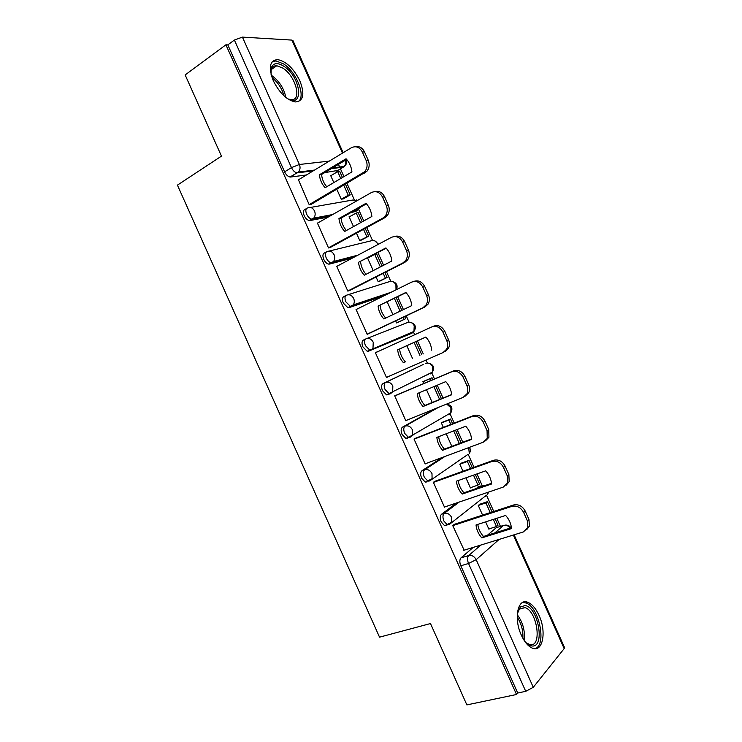 <?xml version="1.0" encoding="UTF-8"?>
<svg xmlns="http://www.w3.org/2000/svg" width="742" height="742" viewBox="0 0 742 742"><rect width="100%" height="100%" fill="white"/><g stroke="black" fill="none" stroke-linecap="round" stroke-linejoin="round"><path stroke-width="1.11" d="M456.599 502.937L441.481 514.299C439.96 515.885 439.867 518.454 441.221 521.988L444.643 525.744L447.203 524.909M442.325 457.443L421.985 470.716C420.408 472.181 420.287 474.676 421.632 478.191L425.259 482.105L426.984 481.892M435.842 408.443L402.498 427.142C400.856 428.477 400.708 430.907 402.053 434.413L405.883 438.476L407.488 438.318M431.352 372.623L430.379 373.894L432.41 372.104L392.694 391.757L390.598 393.64L389.123 393.752L385.061 389.513C383.725 386.016 383.902 383.66 385.59 382.445L423.209 364.507L383.002 383.577C381.314 384.783 381.138 387.138 382.464 390.635L386.526 394.865L390.403 393.724M365.852 338.918L363.524 340.022C361.771 341.097 361.558 343.388 362.894 346.866L367.188 351.263L371.074 350.001L369.748 350.085L365.454 345.67C364.118 342.183 364.322 339.901 366.075 338.816C369.043 337.823 371.427 338.964 373.235 342.229L372.985 348.313L371.074 350.001L412.098 333.047L413.943 331.442L414.24 325.719C412.543 322.659 410.27 321.611 407.414 322.566L366.594 338.612M346.022 295.464L344.038 296.466C342.238 297.421 341.988 299.638 343.314 303.098L347.868 307.68L351.56 306.372L350.4 306.418L345.837 301.827C344.511 298.358 344.752 296.141 346.56 295.186C349.491 294.12 351.856 295.214 353.665 298.469C354.62 300.844 354.481 302.986 353.257 304.906L351.56 306.372L385.757 294.899M326.22 252.02L324.56 252.92C322.696 253.755 322.427 255.897 323.744 259.348C325.052 262.028 326.656 263.614 328.567 264.115L331.053 262.779C329.151 262.278 327.547 260.683 326.239 258.003C324.913 254.543 325.182 252.401 327.046 251.575C329.94 250.416 332.286 251.464 334.085 254.71C335.096 257.251 334.902 259.524 333.51 261.518L332.045 262.751L354.843 256.788M306.437 208.604L305.092 209.383C303.172 210.088 302.866 212.166 304.174 215.597C305.565 218.417 307.262 220.068 309.275 220.56L311.733 219.15C309.72 218.649 308.023 216.998 306.632 214.178C305.314 210.737 305.621 208.66 307.54 207.964C310.397 206.721 312.725 207.723 314.515 210.96C315.582 213.687 315.322 216.08 313.736 218.148L312.54 219.14L330.747 215.634M299.87 80.841C293.656 68.468 286.254 61.382 277.675 59.601C269.726 60.343 268.27 67.383 273.297 80.73C279.558 93.065 286.876 100.142 295.26 101.951C303.45 101.246 304.99 94.215 299.87 80.841M539.026 615.368C535.798 608.384 532.033 604.016 527.747 602.272C517.823 597.839 513.445 618.429 521.329 635.143C524.529 642.043 528.23 646.393 532.431 648.174C542.847 652.793 546.752 631.544 539.026 615.368M500.442 526.384L496.815 518.287M493.764 511.451L486.483 495.183M482.263 485.75L476.967 473.915M473.999 467.284L468.165 454.252M462.785 442.223L457.118 429.553M454.234 423.116L449.875 413.359M443.03 398.064L437.27 385.2M434.478 378.958L431.594 372.503M427.364 363.061L426.01 360.037M423.274 353.906L417.449 340.893M414.695 334.744L413.229 331.461M409.065 322.167L406.245 315.842M403.444 309.59L397.693 296.744M390.774 281.283L386.489 271.702M383.605 265.256L377.947 252.614M372.484 240.399L366.743 227.571M363.775 220.93L358.627 209.43M354.203 199.533L347.006 183.45M343.945 176.615L340.467 168.833M339.901 167.562L338.463 164.362M514.104 534.806L564.467 647.386L564.17 648.591L533.275 687.305L525.726 691.331L517.721 693.019L460.819 565.784C459.456 562.241 459.511 559.607 460.977 557.882L473.229 547.392M487.457 535.214L496.231 527.71L503.586 525.392L494.895 532.886M466.866 704.9L516.525 694.493L225.911 44.798L185.157 74.942L221.459 156.126L177.431 185.129L379.533 637.165L430.49 623.549L466.866 704.9M517.721 693.019L516.525 694.493M337.721 170.465L324.671 172.636M306.418 174.982L290.614 177.023L296.846 172.821C294.732 172.329 292.942 170.595 291.467 167.627L234.389 40.04L242.421 37.109L291.903 40.096L293.016 40.689L343.147 152.722M234.389 40.04L227.813 44.891L225.911 44.798M298.451 179.814L309.228 204.773L311.621 204.096M336.859 189.368L341.292 199.273L343.527 198.754M349.862 216.562L349.092 216.71L353.517 226.588M317.864 222.943L317.4 223.045L328.539 247.958L330.886 247.151M356.466 233.183L359.74 240.491L361.901 239.833M337.369 266.053L336.71 266.23L347.859 291.142L350.15 290.215M376.073 277.016L378.179 281.719L380.284 280.921M357.152 309.043L356.039 309.423L367.188 334.345L369.414 333.288M395.681 320.85L396.627 322.955L398.667 322.009M377.669 351.727L375.396 352.691M377.641 351.662L375.359 352.617L386.508 377.548L388.752 376.5L386.489 377.493M424.953 380.767L422.884 381.648L423.728 383.521M396.97 394.874L394.688 395.829L405.837 420.76L406.95 420.148M420.436 430.759L419.211 431.241M443.345 421.873L441.342 422.894L443.345 427.373M416.243 437.965L414.017 439.041L425.175 463.982L425.769 463.602M461.747 462.989L459.799 464.149L462.971 471.235M435.526 481.066L433.356 482.263L444.514 507.203L444.903 506.916M465.911 477.82L470.447 487.958L471.077 487.485M480.139 504.115L478.256 505.413L482.597 515.096M454.8 524.167L452.694 525.494L464.14 550.193M475.334 488.876L480.538 486.01L477.922 487.986M409.742 334.123L368.514 351.189M383.308 296.114L349.037 307.633M352.394 258.077L329.559 264.087M355.743 211.387L350.78 212.657M328.326 217.007L310.082 220.55M331.331 175.409L330.654 175.502L333.826 182.578M485.63 521.886L488.913 529.222L489.432 528.777M478.85 486.594L477.969 486.9M446.137 415.761L446.712 415.195M427.884 374.96L428.793 373.885M410.122 333.863L410.725 332.768M356.123 210.747L356.308 209.995M497.363 527.349L496.231 527.71M227.813 44.891L284.613 171.866C286.078 174.815 287.877 176.531 289.992 177.013L290.614 177.023M367.587 258.049L373.207 270.607M387.203 301.883L392.908 314.636M406.811 345.716L412.598 358.646M426.502 389.717L432.215 402.498M446.202 433.764L451.832 446.35M309.164 204.634L364.795 171.634C367.299 168.351 367.744 164.622 366.121 160.439L362.374 152.073C359.592 147.083 355.928 145.636 351.383 147.723L298.145 180M351.931 171.903C351.346 166.709 349.389 162.331 346.05 158.769L319.375 174.797C319.969 179.879 321.898 184.183 325.144 187.698L351.931 171.903M341.283 199.246L348.258 195.229L350.233 194.896L345.503 184.331M342.442 177.496L339.697 171.356L337.693 171.615L340.763 178.488M350.233 194.896L343.175 198.958M348.258 195.229L343.815 185.305M330.765 175.743L337.693 171.615M355.39 146.73C359.313 146.026 362.346 147.732 364.48 151.85L362.374 152.073M310.981 204.467L366.873 171.356C369.386 168.082 369.822 164.362 368.208 160.189L364.48 151.85M346.672 159.437L321.546 174.509L319.375 174.797M326.74 186.752C323.827 183.339 322.093 179.258 321.546 174.509M271.09 74.46L271.136 68.329C272.991 62.903 277.211 62.198 283.787 66.214C301.4 77.214 304.554 109.964 286.505 97.953M288.49 99.057L290.855 99.604C302.402 101.339 295.873 76.129 282.823 68.106L276.794 65.732C273.844 65.593 271.952 67.049 271.118 70.091L270.83 72.141M298.386 101.635C306.056 96.228 296.531 72.039 283.583 63.905L276.033 60.927L272.258 61.669M517.276 613.922L520.327 606.993L525.086 605.555C538.497 607.095 545.491 648.545 531.634 645.92C529.278 645.559 526.922 643.926 524.566 641.032M526.143 642.785L530.131 644.705C542.393 647.145 537.236 611.056 525.076 607.624L519.678 608.7L517.768 611.686M534.936 648.693C547.114 645.419 539.109 606.604 525.781 602.94L522.442 602.56M328.483 247.819L382.872 218.092L385.293 215.996C387.482 212.843 387.806 209.327 386.267 205.46L382.529 197.094C379.728 192.095 376.036 190.573 371.436 192.53L317.455 223.175M371.872 216.469C371.306 211.312 369.34 206.925 365.992 203.327L338.946 218.538C339.53 223.592 341.45 227.887 344.715 231.439L371.872 216.469M359.712 240.436L368.691 236.169L365.222 228.406M362.254 221.765L358.163 212.62L356.216 213.01L360.547 222.702M368.691 236.169L361.419 240.093M366.78 236.624L363.515 229.334M349.194 216.933L356.216 213.01M374.775 191.612C378.967 190.629 382.232 192.326 384.56 196.723L382.529 197.094M330.097 247.587L384.894 217.666L387.315 215.57C389.494 212.425 389.819 208.929 388.289 205.07L384.56 196.723M366.465 203.837L341.06 218.12L338.946 218.538M346.384 230.521C343.379 227.043 341.598 222.906 341.06 218.12M347.803 291.003L402.925 262.909L405.763 260.396C407.646 257.372 407.868 254.079 406.421 250.49L402.674 242.124C399.873 237.106 396.145 235.511 391.488 237.338L336.775 266.369M391.813 261.036C391.266 255.916 389.3 251.538 385.933 247.893L358.516 262.297C359.082 267.305 361.002 271.6 364.294 275.199L391.813 261.036M378.142 281.635L387.157 277.443L384.95 272.49M382.065 266.053L376.621 253.894L374.729 254.395L380.34 266.935M387.157 277.443L379.514 281.311M385.302 278.018L383.224 273.371M367.624 258.133L374.729 254.395M394.132 236.55C398.584 235.223 402.09 236.911 404.64 241.614L402.674 242.124M349.065 290.771L404.882 262.334L407.71 259.821C409.603 256.815 409.825 253.532 408.378 249.961L404.64 241.614M386.257 248.245L358.516 262.297M366.047 274.29C362.931 270.756 361.104 266.573 360.566 261.731M367.123 334.206L422.986 307.735L426.186 304.823C427.809 301.957 427.939 298.859 426.576 295.529L422.829 287.163C420.018 282.127 416.253 280.467 411.541 282.164L356.095 309.562M411.754 305.611C411.226 300.529 409.269 296.151 405.874 292.459L378.095 306.056C378.643 311.019 380.563 315.322 383.864 318.958L411.754 305.611M396.58 322.844L405.633 318.726L404.678 316.584M401.876 310.332L396.135 297.505M405.633 318.726L396.859 322.863M403.824 319.422L402.925 317.418M400.133 311.176L394.401 298.358M413.452 281.533L413.47 281.524C418.182 279.836 421.929 281.496 424.73 286.505L422.829 287.163M367.262 334.317L424.878 307.012L428.069 304.118C429.692 301.252 429.831 298.163 428.468 294.852L424.73 286.505M406.05 292.654L378.095 306.056M385.71 318.077C382.492 314.478 380.618 310.239 380.089 305.361M386.452 377.409L443.039 352.561L446.563 349.297C447.964 346.579 448.02 343.676 446.73 340.578L442.983 332.203C440.173 327.157 436.37 325.423 431.603 326.99L375.424 352.756M431.705 350.187C431.195 345.16 429.228 340.773 425.815 337.044L397.675 349.825C398.204 354.75 400.123 359.054 403.453 362.727L405.364 361.855C402.053 358.191 400.133 353.906 399.604 348.99L397.675 349.825M421.688 354.611L415.872 341.608M419.916 355.399L414.11 342.405M432.067 326.795L433.467 326.211C438.234 324.644 442.019 326.378 444.829 331.405L442.983 332.203M444.875 351.708L448.391 348.443C449.791 345.735 449.847 342.832 448.558 339.753L444.829 331.405M425.852 337.072L399.604 348.99M405.364 361.855L403.453 362.727M405.781 420.621L463.11 397.406L466.922 393.817C468.119 391.247 468.109 388.52 466.894 385.636L463.147 377.261C460.318 372.196 456.497 370.388 451.665 371.825L394.753 395.968M451.655 394.781C451.164 389.791 449.198 385.404 445.766 381.629L417.254 393.594C417.765 398.482 419.694 402.785 423.033 406.505L451.655 394.781M432.883 379.635L432.039 377.752L422.884 381.648M441.425 398.723L435.675 385.868M431.102 380.386L430.304 378.624L432.039 377.752M439.626 399.456L433.885 386.619M422.94 381.759L430.304 378.624M464.872 396.395L468.675 392.824C469.872 390.255 469.862 387.537 468.656 384.662L464.919 376.315C462.108 371.269 458.287 369.47 453.464 370.898L394.698 395.838M451.628 394.54L424.888 405.494C421.595 401.849 419.684 397.61 419.147 392.806M424.888 405.494L423.033 406.505M425.11 463.843L483.172 442.251L487.244 438.392L487.058 430.694L483.311 422.319C480.482 417.245 476.614 415.362 471.727 416.661L414.082 439.181M471.606 439.385C471.133 434.432 469.176 430.045 465.726 426.233L436.843 437.381C437.335 442.232 439.264 446.536 442.622 450.292L471.606 439.385M452.62 423.747L450.515 419.045L442.501 422.207M419.629 431.223L418.405 431.714M460.077 443.243L461.06 442.612L455.495 430.175M450.811 424.452L448.845 420.037L450.515 419.045M459.344 443.521L453.687 430.879M416.67 432.725L417.904 432.234M441.379 422.977L448.845 420.037M413.053 435.072L412.255 435.378M485.481 440.85L488.941 437.251L488.755 429.581L485.018 421.233C482.198 416.179 478.349 414.296 473.461 415.594L415.066 438.429M471.569 438.921L444.412 449.142C441.165 445.515 439.255 441.36 438.689 436.667M444.412 449.142L442.622 450.292M444.449 507.064L503.243 487.104L507.537 483.005L507.222 475.77L503.475 467.386C500.646 462.303 496.75 460.346 491.798 461.515L433.421 482.402M491.566 483.988C491.111 479.072 489.154 474.695 485.685 470.836L456.432 481.168C456.914 485.982 458.834 490.286 462.21 494.079L491.566 483.988M472.357 467.868L469 460.346L461.209 463.184M470.354 487.735L477.95 485.101L479.536 483.914L475.325 474.49M470.53 468.517L467.377 461.468L469 460.346M477.95 485.101L473.498 475.14M459.827 464.214L467.377 461.468M506.109 485.259L509.17 481.716L508.864 474.509L505.126 466.152C502.297 461.088 498.411 459.131 493.467 460.3L434.664 481.373M491.501 483.311L463.945 492.799C460.726 489.201 458.825 485.11 458.241 480.528M463.945 492.799L462.21 494.079M463.787 550.304L523.323 531.968L527.822 527.664L527.395 520.847L523.648 512.462C520.81 507.361 516.877 505.33 511.869 506.369L452.759 525.633M511.526 528.601C511.09 523.731 509.133 519.344 505.645 515.449L476.03 524.965C476.485 529.742 478.414 534.045 481.808 537.885L511.526 528.601M492.104 511.999L487.475 501.657L479.749 504.245M488.802 528.972L496.491 526.542L498.021 525.234L495.155 518.816M490.249 512.601L485.917 502.9L487.475 501.657M496.491 526.542L493.3 519.409M478.275 505.45L485.917 502.9M526.69 529.686L529.38 526.236L528.963 519.437L525.225 511.09C522.396 506.007 518.482 503.976 513.473 505.014L454.085 524.409M511.442 527.71L483.478 536.466C480.297 532.886 478.404 528.861 477.802 524.399M483.478 536.466L481.808 537.885M484.47 496.75L449.17 524.585L447.343 524.863L443.92 521.097C442.566 517.554 442.649 514.985 444.161 513.39L459.242 502.046M441.481 514.299L444.161 513.39C447.287 512.731 449.754 514.058 451.581 517.359L451.748 522.22L444.643 525.744M467.72 454.558L429.646 480.927L427.921 481.141L424.294 477.227C422.949 473.702 423.061 471.207 424.637 469.742L444.922 456.478M421.985 470.716L424.637 469.742C427.717 469 430.175 470.27 431.992 473.572L432.076 478.711L425.259 482.105M449.55 413.544L448.66 414.759L450.858 412.784L412.394 435.22L410.113 437.279L408.517 437.446L404.678 433.365C403.333 429.85 403.481 427.429 405.113 426.093L438.364 407.423M402.498 427.142L405.113 426.093C408.156 425.268 410.586 426.492 412.404 429.785L412.394 435.22L405.883 438.476M383.002 383.577L385.59 382.445C388.595 381.546 391.006 382.724 392.824 386.007L392.694 391.757L386.526 394.865M460.977 557.882L468.666 555.545L480.807 545.064M499.088 539.434L476.178 559.663L533.275 687.305M564.17 648.591L513.353 535.038M336.673 171.096L343.296 167.145L331.359 168.629M313.198 170.883L297.459 172.83L298.395 172.07L314.497 170.085M242.421 37.109L299.397 164.483L329.309 161.107M342.479 153.13L291.903 40.096M409.64 334.178L412.264 332.963M347.887 294.769L389.142 281.719C391.962 280.699 394.215 281.7 395.913 284.752L396.015 289.834M329.17 251.056L370.87 240.881C373.653 239.787 375.897 240.751 377.585 243.793L377.882 244.563M354.908 211.85L357.282 210.524L353.164 211.312M310.416 207.454L352.598 200.052L357.431 200.479M357.282 210.524L359.508 207.751M485.843 495.684L485.231 496.491M428.533 363.19C433.56 364.591 434.858 367.559 432.41 372.104L432.577 366.687C430.87 363.626 428.579 362.532 425.695 363.422M446.74 404.028C451.711 405.336 453.084 408.248 450.858 412.784L450.913 407.673L446.656 404.065M469.445 447.352C470.678 449.411 470.632 451.451 469.287 453.492L468.684 447.639M488.57 492.085L487.717 494.228L488.143 492.234M483.626 486.019L480.538 486.01M344.52 166.199L344.205 166.431C346.495 164.622 347.173 162.368 346.254 159.688M284.613 171.866L291.467 167.627L299.397 164.483C300.51 167.404 300.176 169.937 298.395 172.07L289.992 177.013M460.819 565.784L468.536 563.484C467.172 559.913 467.21 557.27 468.666 555.545C471.838 554.97 474.342 556.342 476.178 559.663L468.536 563.484L525.726 691.331M510.144 528.118C508.307 525.716 506.118 524.807 503.586 525.392M345.54 160.114C346.189 162.609 345.744 164.715 344.205 166.431L332.639 167.859M364.916 172.997L362.829 173.285M368.208 160.189L366.121 160.439M271.312 75.294L271.915 75.665C279.391 81.23 284.038 88.484 285.846 97.434M284.01 95.848C281.979 88.493 278 82.427 272.064 77.65M517.23 614.701C522.934 622.352 525.225 630.904 524.13 640.365M522.869 638.241C523.258 630.598 521.366 623.558 517.193 617.121M384.894 217.666L382.872 218.092M388.289 205.07L386.267 205.46M404.882 262.334L402.925 262.909M408.378 249.961L406.421 250.49M424.878 307.012L422.986 307.735M428.468 294.852L426.576 295.529M448.558 339.753L446.73 340.578M453.464 370.898L451.665 371.825M468.656 384.662L466.894 385.636M464.919 376.315L463.147 377.261M473.461 415.594L471.727 416.661M488.755 429.581L487.058 430.694M485.018 421.233L483.311 422.319M493.467 460.3L491.798 461.515M508.864 474.509L507.222 475.77M505.126 466.152L503.475 467.386M513.473 505.014L511.869 506.369M528.963 519.437L527.395 520.847M525.225 511.09L523.648 512.462M525.531 602.856L527.747 602.272M309.275 220.56L313.736 218.148L332.731 214.512M355.112 210.218L358.442 209.578L360.195 207.361M357.653 200.359L356.54 199.941M328.567 264.115L333.51 261.518L357.922 255.146M347.868 307.68L353.257 304.906L391.117 292.255M367.188 351.263L413.943 331.442C416.605 327.046 415.483 324.022 410.586 322.362M378.606 244.174L374.589 240.742M396.395 289.64C398.027 285.642 396.766 282.943 392.611 281.552M484.155 485.843L482.124 485.769M510.96 527.868C509.587 525.79 507.639 524.882 505.107 525.113M366.873 171.356L364.795 171.634M271.257 69.59L276.794 65.732M271.118 70.091L271.136 68.329M519.261 609.145L525.076 607.624M519.678 608.7L520.327 606.993M387.315 215.57L385.293 215.996M407.71 259.821L405.763 260.396M428.069 304.118L426.186 304.823M448.391 348.443L446.563 349.297M468.675 392.824L466.922 393.817M488.941 437.251L487.244 438.392M509.17 481.716L507.537 483.005M529.38 526.236L527.822 527.664"/></g></svg>
